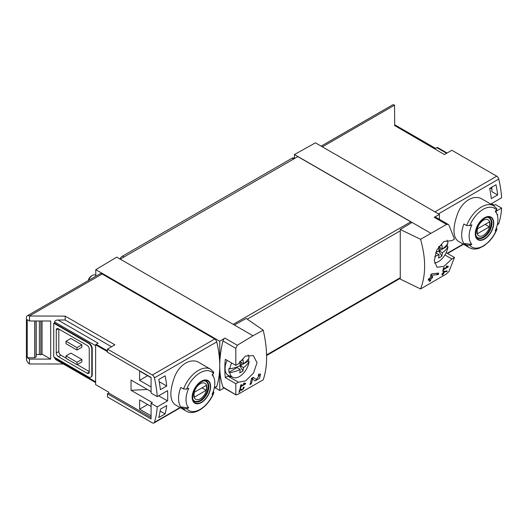 <?xml version="1.0" encoding="UTF-8"?>
<svg xmlns="http://www.w3.org/2000/svg" width="528" height="528" viewBox="0 0 528 528"><rect width="100%" height="100%" fill="white"/><g stroke="black" fill="none" stroke-linecap="round" stroke-linejoin="round"><path stroke-width="0.79" d="M244.728 383.83L241.19 385.869A89.747 51.817 -120 0 0 241.454 384.556L240.814 384.919A89.747 51.817 60 0 1 240.115 388.179L240.748 387.809A89.747 51.817 -120 0 0 241.052 386.522L245.494 383.955A89.747 51.817 -120 0 0 245.632 383.302L243.956 383.011L243.58 383.632L244.728 383.83L243.791 383.288M263.215 330.132L252.985 335.762L234.379 325.024L246.18 318.45L263.215 330.132C267.755 349.813 267.755 366.366 263.215 379.797L237.29 394.693L235.818 394.449L235.818 383.704L238.418 382.206L227.911 376.141A15.259 8.811 120 0 0 231.238 376.642M252.985 335.762L237.29 345.259L224.935 338.125L219.74 341.227L95.786 269.656L95.786 276.25M238.418 382.206L245.639 380.833L253.572 372.986L257.011 362.749L253.394 355.634L245.513 356.011L238.418 363.884L235.818 365.389L235.818 348.361L237.29 345.259M236.056 394.937L222.961 387.024A2.99 1.729 120 0 0 223.469 387.691L236.049 394.951M259.466 375.415L256.318 379.46L253.216 377.368L251.473 378.371A89.747 51.817 60 0 1 250.001 384.602L251.269 383.869A89.747 51.817 -120 0 0 252.476 379.045L255.176 380.879L259.538 378.332L260.548 373.969L258.562 374.279A89.747 51.817 60 0 1 258.311 375.599L259.466 375.415L258.463 374.827M240.273 389.598L241.52 390.456L244.325 387.077L243.368 387.248A89.747 51.817 60 0 1 243.197 387.882C244.108 388.278 243.745 388.898 242.095 389.75L240.695 388.793L239.824 389.294A89.747 51.817 60 0 1 238.92 392.311L239.554 391.948A89.747 51.817 -120 0 0 240.273 389.598L239.818 389.334M242.095 389.75L240.563 388.865L242.095 389.75M243.296 387.512L243.758 387.776L243.197 387.882M446.906 271.577A89.747 51.817 -120 0 0 447.117 270.89L443.381 271.583A89.747 51.817 60 0 1 442.886 273.332L442.042 273.821A89.747 51.817 60 0 1 441.85 274.441L442.695 273.953A89.747 51.817 60 0 1 442.339 275.042L442.979 274.672A89.747 51.817 -120 0 0 443.329 273.583L443.969 273.22A89.747 51.817 -120 0 0 444.154 272.593L443.52 272.963A89.747 51.817 -120 0 0 443.804 271.999L446.906 271.577L445.982 271.042M420.565 239.29L446.563 224.433L448.232 224.446L449.031 225.258L454.476 239.144L451.876 240.643L443.824 241.527L436.841 249.929L434.28 260.667L436.979 267.26L443.923 266.356L451.876 258.964L454.476 257.466L449.031 271.346L446.563 273.874L420.565 288.955C425.977 275.022 425.977 258.469 420.565 239.29L400.264 229.489L400.264 279.088L420.565 288.955M447.374 266.831L443.837 268.871A89.747 51.817 -120 0 0 444.101 267.557L443.467 267.92A89.747 51.817 60 0 1 442.761 271.181L443.395 270.811A89.747 51.817 -120 0 0 443.698 269.524L448.14 266.957A89.747 51.817 -120 0 0 448.279 266.303L446.609 266.02L446.226 266.633L447.374 266.831L446.437 266.29M438.306 274.507A89.747 51.817 -120 0 0 438.656 273.095L431.851 273.814L430.934 274.342A89.747 51.817 60 0 1 430.201 277.972L428.505 278.949A89.747 51.817 60 0 1 428.188 280.229L429.878 279.253A89.747 51.817 60 0 1 429.251 281.477L430.518 280.744A89.747 51.817 -120 0 0 431.152 278.52L432.419 277.787A89.747 51.817 -120 0 0 432.736 276.507L431.468 277.24A89.747 51.817 -120 0 0 431.904 275.24L438.306 274.507L436.313 273.359M107.461 351.648L95.614 344.81L95.614 384.622L108.728 392.192L108.728 393.05L151.087 417.503M151.087 391.611L131.043 380.041L131.043 390.304L152.354 402.607L151.087 403.339L157.225 406.883L167.567 400.91A89.747 51.817 -120 0 0 167.567 390.654L157.225 396.62A89.747 51.817 -120 0 0 154.387 377.876A2.99 1.729 -120 0 0 152.374 375.012L107.461 349.081L114.88 344.804L65.182 316.107L65.182 320.014L57.961 320.014C55.909 320.133 54.78 320.786 54.575 321.968L54.575 323.195L53.731 323.195L53.731 356.902L88.42 376.926A4.785 2.765 -120 0 0 90.816 377.164A4.785 2.765 -120 0 0 91.806 374.972L91.806 349.081A4.785 2.765 -120 0 0 88.42 343.22L53.731 323.195M151.087 386.971L139.61 380.345L139.61 371.065L151.087 377.692M151.087 415.793L139.61 409.174L139.61 399.887L151.087 406.514M158.75 417.582A89.747 51.817 -120 0 0 160.367 409.233L166.716 405.57A89.747 51.817 -120 0 1 165.099 413.919L158.75 417.582M160.367 389.69A89.747 51.817 -120 0 0 158.75 379.48L165.099 375.817A89.747 51.817 -120 0 1 166.716 386.027L160.367 389.69M447.071 153.008L437.448 147.451A2.396 1.379 120 0 0 436.861 147.668L434.914 148.797L394.72 125.591L444.418 154.546L451.836 150.262L496.749 176.194A2.99 1.729 60 0 1 498.762 179.058A89.747 51.817 60 0 1 501.6 197.802L491.258 203.768A89.747 51.817 60 0 1 491.291 204.369M491.449 203.663L494.188 205.247L495.462 204.514L501.6 208.058A89.747 51.817 60 0 1 498.762 223.529A2.99 1.729 60 0 1 498.241 224.215L497.317 224.75M501.6 208.058L495.851 211.378M497 229.145C495.059 233.917 492.367 238.108 488.908 241.712L483.925 245.883L478.969 248.318C475.405 249.46 472.223 249.256 469.425 247.698L457.842 241.012C452.707 236.386 452.707 227.06 457.842 213.035C462.66 200.858 474.23 194.179 482.077 199.043L493.654 205.729A24.229 13.992 -60 0 0 466.64 225.548L463.907 223.971A24.229 13.992 -60 0 0 463.907 243.507L466.64 245.091L469.755 245.177A88.942 51.355 180 0 0 471.88 244.365L463.907 243.507M497.482 215.662A89.747 51.817 -120 0 0 497.633 214.513L497.211 214.757M496.016 184.76L489.674 188.423A89.747 51.817 -120 0 1 491.291 198.64L497.633 194.971A89.747 51.817 -120 0 0 496.016 184.76M108.728 393.05L107.461 393.782L107.461 396.957L152.374 422.888A2.99 1.729 -120 0 0 153.866 423.034A2.99 1.729 -120 0 0 154.387 422.354A89.747 51.817 -120 0 0 157.225 406.883M107.461 393.782L151.087 418.968L151.087 403.339M57.961 320.014L98.149 343.22L96.208 344.342A2.396 1.379 120 0 0 95.614 344.81M147.385 389.479L131.043 390.304M40.841 320.991L40.841 354.816A2.99 1.729 0 0 0 39.389 354.526L36.181 354.4M42.055 320.991L42.055 354.116L40.841 354.816M36.023 320.991L36.023 356.928L34.643 357.779L27.245 357.779L29.528 359.099L50.681 359.099L42.055 354.116M34.643 357.779L34.643 320.991M50.681 359.099L50.681 320.991L29.528 320.991L27.245 319.678L27.245 357.779M466.64 225.548L469.755 225.641A22.433 12.956 -60 0 1 496.597 210.144A88.942 51.355 0 0 1 495.191 211.372A20.368 11.761 -60 0 1 496.993 214.17A20.368 11.761 -60 0 1 495.191 230.908A88.942 51.355 180 0 0 496.597 229.687L496.98 229.139L496.419 227.872M496.597 210.144L496.439 208.342M469.755 225.641A88.942 51.355 0 0 0 471.88 224.829A20.368 11.761 -60 0 0 471.352 243.771A20.368 11.761 -60 0 0 471.88 244.365M183.526 389.004A24.229 13.992 -60 0 1 210.54 369.184L198.957 362.498C191.123 357.634 179.56 364.307 174.735 376.471C169.587 390.489 169.587 399.821 174.728 404.468L186.311 411.154A24.229 13.992 -60 0 1 183.526 408.54L180.787 406.963A24.229 13.992 -60 0 1 180.787 387.42L183.526 389.004L186.641 389.096A88.942 51.355 0 0 0 188.767 388.285A20.368 11.761 -60 0 0 188.239 407.227A20.368 11.761 -60 0 0 188.767 407.821A88.942 51.355 180 0 1 186.641 408.632L183.526 408.54M186.311 411.154C194.641 416.394 208.692 406.256 213.886 392.601L213.305 391.327M188.767 407.821L180.787 406.963M213.866 392.594L213.484 393.136A88.942 51.355 180 0 1 212.078 394.363A20.368 11.761 -60 0 0 213.873 377.626A20.368 11.761 -60 0 0 212.078 374.827A88.942 51.355 0 0 0 213.484 373.6L213.325 371.798M214.203 388.205L216.229 387.031A2.99 1.729 -120 0 0 216.751 386.351A89.747 51.817 -120 0 0 219.74 365.838A89.747 51.817 -120 0 0 216.751 341.873A2.99 1.729 -120 0 0 214.731 339.009L102.128 273.999A4.191 2.416 -120 0 0 100.036 273.794L27.265 315.803A4.191 2.416 -120 0 0 26.4 317.724L26.4 358.756A4.191 2.416 -120 0 0 29.363 363.884L29.528 359.099M394.72 125.849L394.548 105.171A4.191 2.416 -120 0 0 392.456 104.966L321.143 146.137M439.395 219.331L439.395 214.408L315.44 142.844L294.452 154.532L294.452 158.532M439.395 214.408L434.207 217.298A2.99 1.729 120 0 1 435.666 217.173L448.239 224.433M430.67 233.178L294.452 154.532M412.064 222.44L400.264 229.489M234.379 325.024L116.767 257.123L95.786 269.656M411.642 222.691A1.795 1.036 -120 0 0 410.797 221.826L297.838 156.611L120.259 259.136M235.818 383.704L225.317 377.645L227.911 376.141M235.818 365.389L225.317 359.324A89.747 51.817 120 0 0 225.317 377.645M224.935 338.125A2.99 1.729 120 0 0 222.961 340.936A89.747 51.817 120 0 0 219.74 365.838A89.747 51.817 120 0 0 222.961 387.024M58.806 329.056L58.806 351.529A2.99 1.729 -120 0 0 60.925 355.192L66 358.123M77.207 364.591L89.265 371.554M81.866 344.81L70.864 338.461L66 341.266L76.996 347.615L76.996 350.057L81.866 347.252L81.866 344.81L76.996 347.615M81.866 359.462L70.864 353.113L66 355.925L66 358.367L76.996 364.716L81.866 361.904L81.866 359.462L76.996 362.274L76.996 364.716M29.528 363.983L63.327 363.983M54.575 357.39L55.565 359.502L95.614 382.622M65.182 316.107L29.363 316.008A4.191 2.416 -120 0 0 27.265 315.803M29.528 320.991L29.528 316.107M90.816 377.164L91.238 376.919A4.785 2.765 -120 0 0 92.228 374.728L92.228 348.836A4.785 2.765 -120 0 0 88.843 342.976L54.575 323.195M111.494 346.757L65.182 320.014M219.74 341.227L219.74 390.456L224.077 388.034M219.74 390.456L215.021 387.73M107.461 349.081L107.461 352.255L151.087 377.447L151.087 393.076L157.225 396.62M58.384 328.812A2.99 1.729 -120 0 0 56.885 328.66A2.99 1.729 -120 0 0 56.272 330.033L58.384 328.812L87.153 345.418A2.99 1.729 -120 0 1 89.265 349.081L89.265 372.042A2.99 1.729 -120 0 1 88.645 373.415A2.99 1.729 -120 0 1 87.153 373.263L58.384 356.657L60.925 355.192M56.272 330.033L56.272 352.994A2.99 1.729 -120 0 0 58.384 356.657M66 341.266L66 343.708L76.996 350.057M66 355.925L76.996 362.274M451.876 258.964L444.919 254.945M454.476 257.466L446.16 252.661M201.399 402.56A13.075 7.55 -60 0 1 193.578 402.098A13.075 7.55 -60 0 1 198.013 383.909A13.075 7.55 -60 0 1 210.481 384.655A13.075 7.55 -60 0 1 201.399 402.56M201.399 381.553A12.659 7.306 120 0 0 192.449 397.056A12.659 7.306 120 0 0 201.399 402.224A12.659 7.306 120 0 0 210.349 386.72A12.659 7.306 120 0 0 201.399 381.553M484.513 239.111A13.075 7.55 -60 0 1 476.698 238.643A13.075 7.55 -60 0 1 481.127 220.46A13.075 7.55 -60 0 1 493.601 221.199A13.075 7.55 -60 0 1 484.513 239.111M484.513 218.097A12.659 7.306 120 0 0 475.563 233.6A12.659 7.306 120 0 0 484.513 238.768A12.659 7.306 120 0 0 493.469 223.265A12.659 7.306 120 0 0 484.513 218.097M200.323 398.812A9.24 5.333 -60 0 1 194.667 390.76A9.24 5.333 -60 0 1 205.979 384.226A9.24 5.333 -60 0 1 200.323 398.812M206.217 390.304A8.857 5.115 120 0 0 206.217 385.42L194.429 392.225A8.857 5.115 -60 0 0 194.429 397.109L206.217 390.304L201.986 387.862M204.64 380.86A11.365 6.56 -60 0 1 205.795 381.302A11.365 6.56 -60 0 1 207.537 390.41A11.365 6.56 -60 0 1 200.112 400.429A11.365 6.56 -60 0 1 194.429 400.99A11.365 6.56 -60 0 1 193.472 400.211M483.437 235.356A9.24 5.333 -60 0 1 477.781 227.304A9.24 5.333 -60 0 1 489.093 220.77A9.24 5.333 -60 0 1 483.437 235.356M489.331 226.849A8.857 5.115 120 0 0 489.331 221.965L477.543 228.769A8.857 5.115 -60 0 0 477.543 233.653L489.331 226.849L485.1 224.407M487.76 217.404A11.365 6.56 -60 0 1 488.908 217.846A11.365 6.56 -60 0 1 490.651 226.954A11.365 6.56 -60 0 1 483.226 236.973A11.365 6.56 -60 0 1 477.543 237.534A11.365 6.56 -60 0 1 476.586 236.755M36.023 356.928A0.601 0.343 0 0 0 36.181 356.69L36.181 320.991M167.567 400.91L158.677 395.782M490.268 188.08L491.858 188.998M159.185 381.685L166.716 386.027M139.61 380.345L147.649 375.705M160.116 411.041L165.099 413.919M139.61 409.174L147.649 404.527M497.633 194.971L491.858 191.638L491.858 187.163M448.14 266.957L446.582 266.059M443.837 268.871L443.335 268.58M443.395 270.811L442.913 270.534M443.698 269.524L443.203 269.24M442.695 273.953L442.253 273.695M442.979 274.672L442.543 274.428M443.329 273.583L442.886 273.332M443.969 273.22L443.52 272.963M443.804 271.999L443.342 271.735M429.878 279.253L428.927 278.705M430.518 280.744L429.614 280.223M431.152 278.52L430.201 277.972M432.419 277.787L431.468 277.24M431.904 275.24L430.881 274.652M252.476 379.045L251.46 378.457M251.539 378.51A4.336 2.501 120 0 0 253.374 377.764M251.269 383.869L250.358 383.348M245.494 383.955L243.936 383.057M241.19 385.869L240.689 385.579M240.748 387.809L240.266 387.532M241.052 386.522L240.557 386.232M239.554 391.948L239.118 391.697M239.851 365.812L242.986 370.933A28.624 16.526 60 0 0 243.507 367.547L240.207 365.64A28.624 16.526 180 0 1 229.845 368.881L228.98 368.465A13.933 8.045 120 0 0 228.98 372.28L236.267 368.069L236.267 367.264M241.118 362.353L241.118 365.27L248.404 361.066A13.933 8.045 120 0 0 248.543 359.08A13.933 8.045 120 0 0 248.543 358.763M243.507 367.547A28.624 16.526 0 0 0 249.124 361.561A13.834 7.986 -60 0 1 242.735 373.996A13.834 7.986 -60 0 1 233.006 377.421A13.834 7.986 -60 0 1 229.845 372.689A28.624 16.526 0 0 0 240.207 369.448L236.359 367.231M240.207 369.448A28.624 16.526 60 0 1 239.686 372.841A25.232 20.579 55.7 0 0 242.986 370.933M239.699 361.693A28.624 16.526 60 0 1 240.207 365.64M248.147 354.981A13.834 7.986 -60 0 1 249.124 357.746A28.624 16.526 180 0 1 243.507 363.733A28.624 16.526 60 0 0 242.986 359.74A25.232 0.898 151.4 0 1 239.752 361.614M229.845 368.881A13.834 7.986 -60 0 1 231.647 362.98M228.98 372.28L229.845 372.689M233.006 377.421L228.505 375.428A14.362 8.29 -60 0 1 227.126 360.367M249.124 361.561L248.404 361.066M88.612 280.388A5.986 3.452 -60 0 1 92.42 275.431A5.986 3.452 -60 0 1 95.41 275.134L95.786 275.345M88.295 280.573A4.514 2.607 -60 0 1 91.384 276.032L92.42 275.431M240.181 365.244L241.118 365.27M239.791 361.588L243.507 363.733M439.963 247.553L439.963 250.47L447.242 246.266A13.933 8.045 120 0 0 447.388 244.279A13.933 8.045 120 0 0 447.381 243.962M434.702 256.41A28.624 16.526 0 0 0 439.052 254.648L435.699 252.721M439.052 254.648A28.624 16.526 60 0 1 438.53 258.04A25.232 20.579 55.7 0 0 441.83 256.139L438.695 251.011M441.83 256.139A28.624 16.526 60 0 0 442.352 252.747L439.052 250.84A28.624 16.526 180 0 1 435.89 252.186M442.352 252.747A28.624 16.526 0 0 0 447.962 246.761A13.834 7.986 -60 0 1 434.485 263.023M438.537 246.893A28.624 16.526 60 0 1 439.052 250.84M446.985 240.174A13.834 7.986 -60 0 1 447.962 242.953A28.624 16.526 180 0 1 442.352 248.932A28.624 16.526 60 0 0 441.83 244.939A25.232 0.898 151.4 0 1 438.59 246.814M447.962 246.761L447.242 246.266M439.019 250.444L439.963 250.47M438.629 246.787L442.352 248.932M294.485 158.545L293.621 158.05A2.99 1.729 120 0 0 292.129 158.195L122.476 256.146A4.785 2.765 120 0 0 119.929 258.951M498.762 179.058L438.464 213.873M498.762 223.529L497.416 224.308M463.162 244.081L447.229 253.282M107.461 350.843L96.208 344.342M469.425 247.698A24.229 13.992 -60 0 1 466.64 245.091M154.387 422.354L180.041 407.537M214.295 387.763L216.751 386.351M154.387 377.876L216.751 341.873M394.548 105.171L322.37 146.843M496.749 176.194L434.973 211.853M446.563 224.433L434.207 217.298M247.249 319.183L400.264 230.842M266.614 354.902L400.264 277.735M235.818 348.361L222.961 340.936M54.575 358.123L95.614 381.817M54.575 321.968L95.614 345.662M152.374 375.012L214.731 339.009M29.363 316.008L102.128 273.999M233.218 324.35L410.797 221.826M88.42 343.22L88.843 342.976M91.806 349.081L92.228 348.836M91.806 374.972L92.228 374.728M56.272 352.994L58.806 351.529M87.153 373.263L89.265 372.042M446.589 153.292L436.861 147.668M213.484 393.136A22.433 12.956 -60 0 1 186.641 408.632M186.641 389.096A22.433 12.956 -60 0 1 213.484 373.6M200.567 400.937A11.669 6.739 -60 0 1 194.733 401.511C193.664 400.297 191.836 400.237 193.208 392.944C195.103 384.688 204.171 378.767 206.402 381.302A11.669 6.739 -60 0 1 208.19 390.654A11.669 6.739 -60 0 1 200.567 400.937M496.597 229.687A22.433 12.956 -60 0 1 469.755 245.177M483.681 237.481A11.669 6.739 -60 0 1 477.847 238.055C476.784 236.841 474.949 236.782 476.322 229.489C478.216 221.232 487.285 215.312 489.515 217.846A11.669 6.739 -60 0 1 491.304 227.198A11.669 6.739 -60 0 1 483.681 237.481M39.389 320.991L39.389 354.526M293.608 159.053L292.129 158.195M123.961 256.997L122.476 256.146M496.993 214.17L495.68 210.956M213.873 377.626L212.56 374.411M463.492 244.279L447.566 253.473M153.866 423.034L180.378 407.735M266.627 355.496L400.264 278.342M394.72 124.78L435.613 148.388M213.787 372.207L210.54 369.184M496.901 208.751L493.654 205.729M205.795 381.302L205.075 380.886M194.429 400.99L193.71 400.574M488.908 217.846L488.189 217.43M477.543 237.534L476.824 237.118"/></g></svg>
